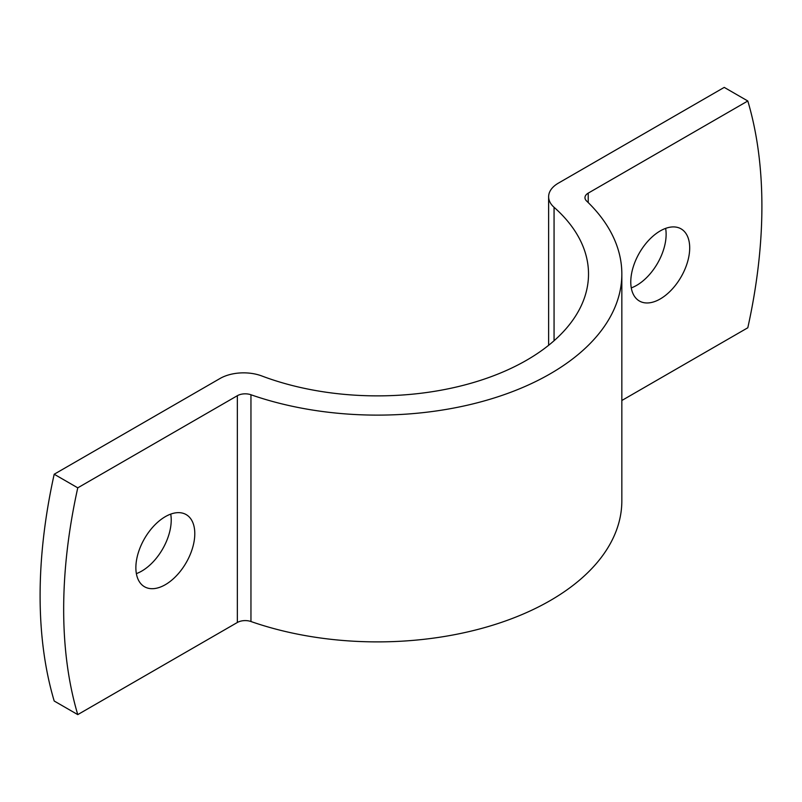 <?xml version="1.0" encoding="UTF-8"?>
<svg xmlns="http://www.w3.org/2000/svg" width="802" height="802" viewBox="0 0 802 802"><rect width="100%" height="100%" fill="white"/><g stroke="black" fill="none" stroke-linecap="round" stroke-linejoin="round"><path stroke-width="1.2" d="M136.37 573.62A41.664 24.05 120 0 0 141.764 571.074A41.664 24.05 120 0 0 170.726 514.112M165.332 584.688A41.664 24.05 120 0 0 192.55 547.977A41.664 24.05 120 0 0 186.164 514.593A41.664 24.05 120 0 0 165.332 516.648A41.664 24.05 120 0 0 138.114 553.36A41.664 24.05 120 0 0 144.5 586.743A41.664 24.05 120 0 0 165.332 584.688M631.274 287.888A41.664 24.05 120 0 0 636.668 285.352A41.664 24.05 120 0 0 665.63 228.38M660.236 298.956A41.664 24.05 120 0 0 687.454 262.244A41.664 24.05 120 0 0 681.068 228.861A41.664 24.05 120 0 0 660.236 230.926A41.664 24.05 120 0 0 633.019 267.637A41.664 24.05 120 0 0 639.405 301.021A41.664 24.05 120 0 0 660.236 298.956M77.764 714.612L237.342 622.482L237.342 395.707A11.108 6.416 180 0 1 250.956 394.754A244.41 141.112 0 0 0 497.481 396.92A244.41 141.112 0 0 0 621.841 274.003A244.41 141.112 0 0 0 586.573 200.981A11.108 6.416 180 0 1 584.969 197.663A11.108 6.416 180 0 1 588.217 193.132L747.805 100.992L724.236 87.388L558.382 183.137A33.333 19.238 0 0 0 548.628 196.751A33.333 19.238 0 0 0 554.062 207.287A211.076 121.864 180 0 1 588.518 274.003A211.076 121.864 180 0 1 477.832 381.201A211.076 121.864 180 0 1 261.863 375.988A33.333 19.238 0 0 0 220.049 378.484L54.195 474.233A493.721 285.051 120 0 0 54.195 701.008L77.764 714.612A493.721 285.051 120 0 1 77.764 487.837L237.342 395.707M621.841 400.489L747.805 327.767A493.721 285.051 120 0 0 747.805 100.992M250.956 394.754L250.956 621.52A244.41 141.112 0 0 0 497.481 623.695A244.41 141.112 0 0 0 621.841 500.779L621.841 274.003M77.764 487.837L54.195 474.233M250.956 621.52A11.108 6.416 0 0 0 237.342 622.482M588.217 193.132L588.217 202.585M554.062 207.287L554.062 340.73M548.628 196.751L548.628 345.301"/></g></svg>
